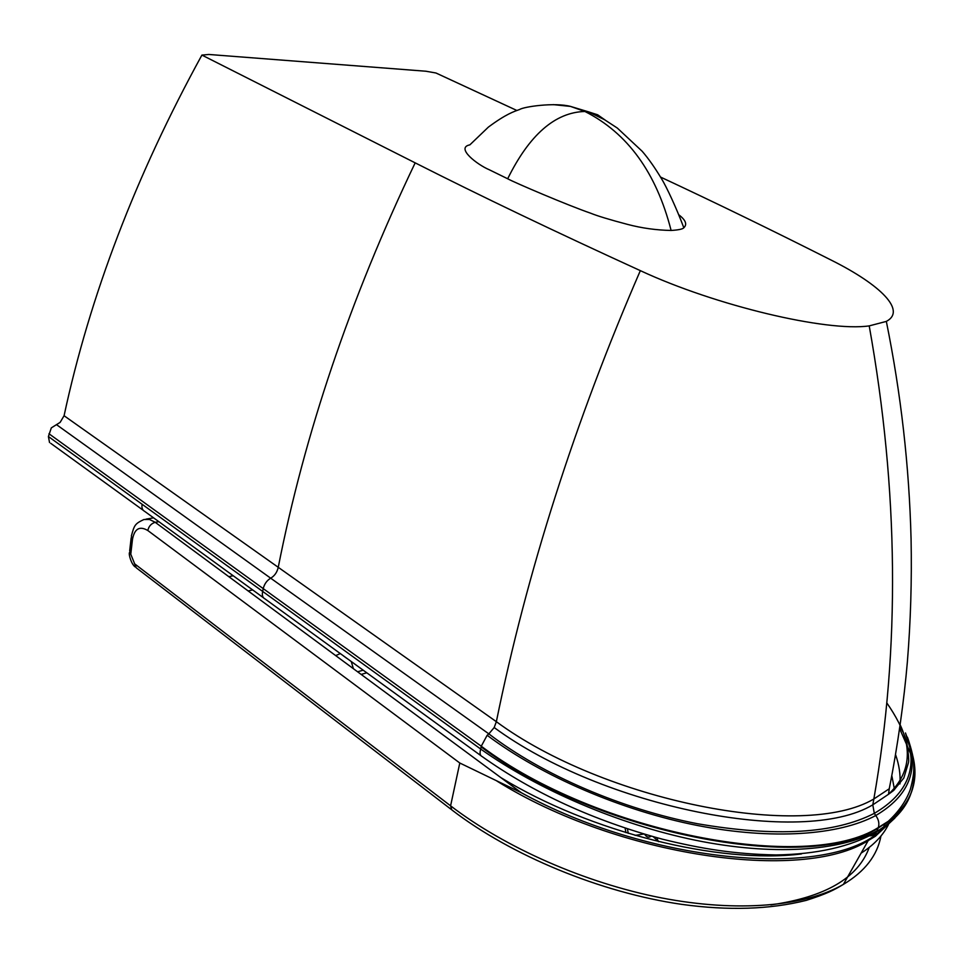 <?xml version="1.0" encoding="UTF-8"?>
<svg xmlns="http://www.w3.org/2000/svg" width="963" height="963" viewBox="0 0 963 963"><rect width="100%" height="100%" fill="white"/><g stroke="black" fill="none" stroke-linecap="round" stroke-linejoin="round"><path stroke-width="1.44" d="M516.878 110.48L435.974 73.007L425.983 71.238L208.839 54.47L201.905 55.084L415.173 162.855C480.85 196.115 555.904 232.047 640.335 270.639C715.641 305.716 826.772 332.018 869.216 325.891L886.333 321.401C906.665 310.724 880.748 284.94 831.671 260.347C772.82 230.614 715.774 202.856 660.534 177.06M469.848 144.859C455.21 147.748 477.359 164.769 489.288 169.765L507.682 178.769C514.338 182.513 568.363 205.564 590.463 213.136C597.373 215.953 609.772 219.708 627.623 224.415C641.9 228.159 656.393 230.181 671.115 230.458C656.321 172.702 627.587 133.038 584.914 111.467L570.505 106.412L553.352 104.63M678.71 214.725C685.704 220.046 687.401 224.391 683.814 227.762C682.827 229.086 678.59 229.988 671.115 230.458M49.546 442.583L48.403 436.528L51.328 427.873L60.139 422.372L64.076 415.727L496.354 721.684L494.188 727.534L488.843 733.866C542.494 775.131 622.507 809.245 697.453 823.726C775.552 837.172 834.512 833.717 874.308 813.362L872.791 804.839L873.85 798.989C900.236 648.255 898.684 490.552 869.216 325.891M64.076 415.727C89.848 295.846 135.795 175.627 201.905 55.084M48.969 433.759L481.271 746.205L487.146 735.275L488.843 733.866L270.687 578.197C274.491 575.946 276.983 572.455 278.163 567.737C304.585 433.531 350.255 298.578 415.173 162.855M48.403 436.528L480.718 749.058C537.583 789.479 618.559 824.412 695.334 840.218C772.085 855.878 839.592 851.388 877.076 830.816L878.376 827.506C879.496 823.389 878.617 819.393 875.74 815.541L874.308 813.362C908.29 793.452 918.714 766.741 905.569 733.264M899.707 728.822L910.673 753.812M910.902 754.631L911.359 756.316M913.731 770.845C915.247 793.331 905.22 812.002 883.661 826.88L876.583 831.876C850.859 846.838 816.215 854.337 775.985 854.927C734.059 854.145 701.63 848.8 662.58 839.23C593.449 820.488 533.297 792.922 482.114 756.533C479.995 755.582 479.526 753.09 480.718 749.058L481.271 746.205C595.832 832.682 806.537 873.453 878.376 827.506L888.271 821.307C898.948 811.4 906.291 800.759 910.324 789.395C912.515 781.282 913.67 774.685 913.767 769.618L913.718 765.019C914.019 759.699 911.961 750.502 907.519 737.441C919.424 770.015 908.831 796.052 875.74 815.541C838.833 835.246 772.747 840.169 697.356 825.472C621.978 810.629 542.073 776.443 487.146 735.275M507.682 178.769C529.433 134.7 555.182 112.274 584.914 111.467L588.61 111.877L570.505 106.412M605.258 120.134L597.674 114.814L588.61 111.877M131.353 536.054L132.473 539.376C134.531 528.651 139.635 525.702 147.808 530.517C148.771 526.231 151.251 523.499 155.224 522.307L149.458 519.466L143.932 519.502C134.904 523.764 134.314 525.028 131.365 536.054M131.173 537.751L129.68 550.848L130.775 554.194L132.473 539.376M147.808 530.517L459.796 763.009L521.332 792.73C647.28 861.825 818.49 878.388 876.113 834.524L892.593 820.139M801.481 853.928C719.156 864.425 590.078 832.164 500.868 777.623L228.821 576.668L233.178 575.742M894.916 818.032L875.439 836.209L868.217 840.591C801.758 882.89 617.656 856.42 496.92 781.065M340.276 653.612L335.678 655.598M351.29 661.617L353.373 668.671M653.215 836.715L658.692 841.65M643.826 834.03L635.086 835.378M625.926 832.646L625.119 828.156M366.722 672.824L361.173 674.425M252.679 589.922L248.129 590.933M861.103 853.146L864.184 851.123C875.283 843.468 883.372 834.632 888.428 824.605M894.531 789.672L891.834 775.745M895.614 754.811C899.129 764.863 900.586 774.553 899.984 783.906M640.335 270.639C574.863 421.589 526.869 571.938 496.354 721.684C603.356 800.578 802.913 841.012 873.85 798.989L889.246 788.769C897.733 746.229 904.137 699.523 907.351 662.159C910.661 621.532 911.901 580.508 911.07 539.063C909.228 466.273 900.983 393.723 886.333 321.401L886.333 321.401M494.188 727.534C602.224 807.102 802.035 847.296 872.791 804.839L888.524 794.27L889.246 788.769M56.54 424.683L270.687 578.197C266.847 580.484 264.344 584.011 263.176 588.778L262.658 591.619C261.864 595.29 262.622 597.698 264.933 598.842L480.862 755.63M481.139 746.891C595.712 833.392 806.344 874.103 878.148 828.144L888.271 821.307C911.191 803.648 919.34 781.763 912.731 755.654M263.501 597.794L144.775 511.437C142.368 510.173 141.489 507.766 142.151 504.215M867.386 835.535C871.419 836.45 874.476 835.222 876.583 831.876L883.661 826.88L884.708 824.232C909.12 807.187 918.654 785.688 913.309 759.699M900.261 725.007C912.647 751.971 908.735 775.059 888.524 794.27L893.471 790.587L903.8 778.056L908.434 762.768C909.084 760.914 908.506 753.933 906.701 741.787C902.656 729.087 896.035 716.147 886.851 702.966M900.116 726.018L902.138 729.521M909.12 744.267L910.047 746.77M900.02 726.692L903.138 732.241M909.722 746.939L910.541 749.298M136.228 567.773L130.775 554.194M880.952 836.016C877.305 855.469 864.786 871.587 843.395 884.383C833.946 890.017 827.506 893.568 806.332 900.357C769.919 909.469 728.389 910.805 681.72 904.365C600.214 892.545 511.088 855.409 451.791 809.883L450.588 805.826L134.411 563.656M868.217 840.591L843.395 884.383C805.321 906.436 737.718 912.671 661.388 897.889C585.059 882.963 505.166 847.645 450.588 805.826L459.796 763.009M770.821 904.895C825.363 897.083 858.177 877.919 869.252 847.404M521.332 792.73L500.868 777.623M228.821 576.668L155.224 522.307L158.859 521.669M357.586 671.789L363.111 670.2M346.62 658.223L343.502 655.959M651.181 836.149C648.785 837.918 646.582 837.268 644.572 834.187M627.443 828.914L628.273 833.368M50.762 443.341L143.27 510.33M907.387 737.14L910.504 749.058C912.166 763.045 911.179 759.301 911.335 760.638L909.866 747.637L905.497 732.975M570.818 106.484C554.64 102.126 523.415 106.797 519.683 109.481C514.001 111.527 506.129 113.923 488.397 127.092L469.86 144.859M683.814 227.762C676.82 208.911 666.552 186.81 661.425 178.576C654.9 167.694 648.496 158.606 642.201 151.299L617.319 128.055L604.704 119.809L588.586 111.877M135.181 566.942C131.389 564.366 128.488 554.351 129.475 552.557M136.24 567.785L450.961 809.233M876.113 834.524L875.439 836.209M153.599 517.841L146.039 519.141M657.103 837.774L657.536 839.844M658.307 841.554L657.801 840.181"/></g></svg>
